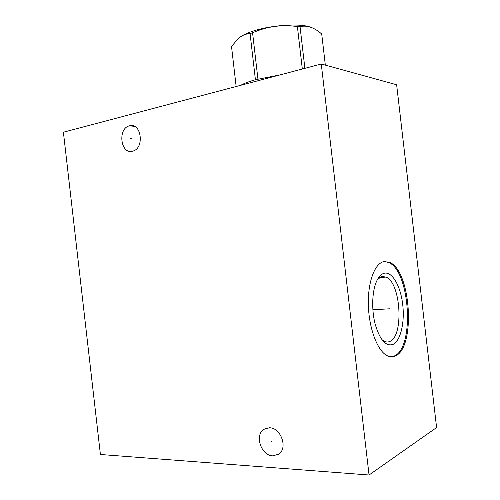 <?xml version="1.0" encoding="UTF-8"?>
<svg xmlns="http://www.w3.org/2000/svg" width="500" height="500" viewBox="0 0 500 500"><rect width="100%" height="100%" fill="white"/><g stroke="black" fill="none" stroke-linecap="round" stroke-linejoin="round"><path stroke-width="0.75" d="M369.05 475L436.6 427.544L396.631 84.763L321.275 63.994L63.4 132.213L100.412 454.487L369.05 475L321.275 63.994M384.044 261.562L389.631 262.387C411.075 270.675 415.938 348.369 395.05 356.081C392.319 357.269 389.487 357.031 386.562 355.369C377.094 350.081 368.825 327.656 368.35 304.606C367.794 281.531 374.988 263.025 384.044 261.562M269.462 427.781C280.925 427.531 288.225 448.319 278.644 454.225L272.712 455.85C261.056 455.688 254.306 434.919 263.981 429.281L269.462 427.781M129.506 125.812C141.3 122.119 144.806 148.262 132.887 151.088L132.431 151.213C120.55 154.5 117.444 128.463 129.4 125.838L129.506 125.812M377.556 279.356L381.906 276.494L386.094 277.062C401.05 282.881 404.081 337.038 389.481 341.575C387.675 342.275 385.819 342.106 383.906 341.056L383.094 341.081M381.881 339.581L383.906 341.056M384.381 273.206C381.512 273.85 379.025 276.319 376.919 280.6C372.062 290.306 371.256 309.631 375.269 324.462C379.856 339.781 385.662 346.475 392.688 344.544C400.475 341.4 404.888 322.738 402.706 304.494C400.631 286.212 392.331 271.488 384.381 273.206M391.213 356.819L394.031 356.1C414.956 348.394 410.112 270.756 388.631 262.481L384.281 261.525M249.206 83.062L260.025 80.2M280.25 74.85L255.419 79.75L250.069 33.556L252.569 32.788C266.944 26.438 281.881 24.362 297.387 26.569L300.038 26.625C307.113 25.019 314.344 27.494 321.719 34.038L325.331 65.113M257.938 79.081L252.569 32.788M302.319 69.013L297.387 26.569M236.15 86.512L231.513 46.456L238.225 38.581C241.769 35.475 245.719 33.8 250.069 33.556M240.719 36.669C243.812 34.562 248.312 32.594 254.206 30.75C272.25 24.956 300.138 23.225 310.394 27.125M240.787 85.288C244.106 83.394 248.981 81.55 255.419 79.75M304.881 68.331L300.038 26.625M271.375 441.669L270.794 441.962M131.306 138.537L130.631 138.481M389.05 308.837L390.044 308.781M388.531 308.869L372.887 309.75M263.981 429.281L266.388 428.156M129.4 125.838L134.444 126.337M386.094 277.062L379.456 277.606M389.631 262.387L388.631 262.481"/></g></svg>
